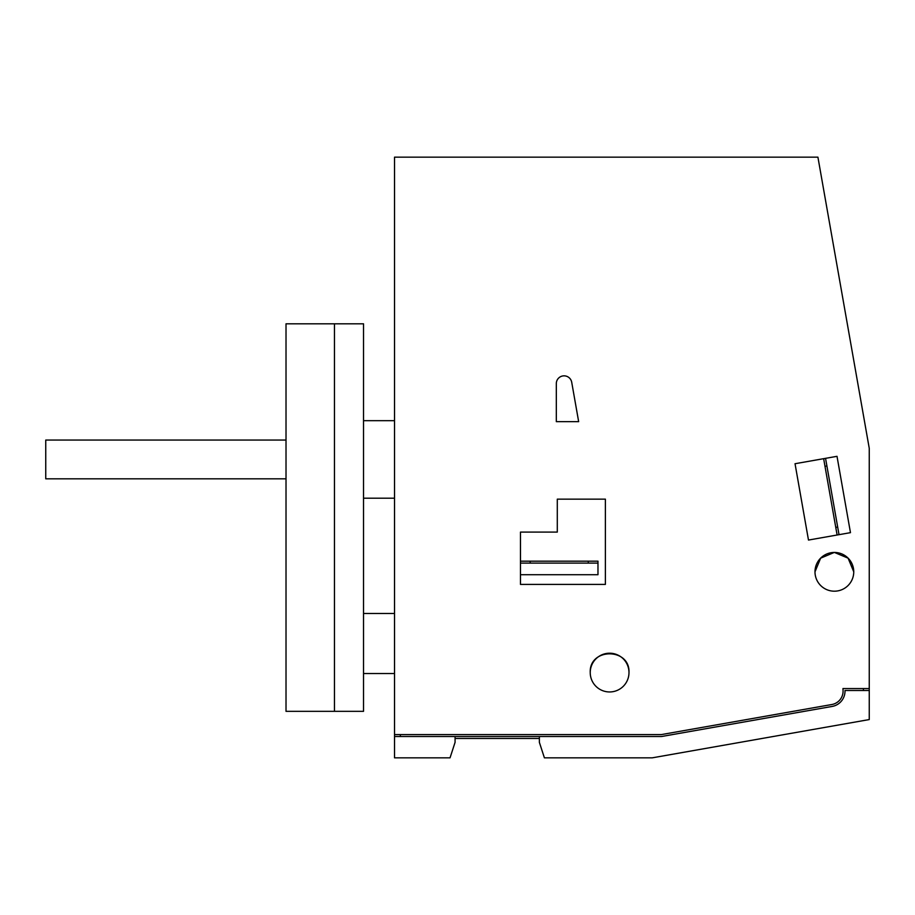 <?xml version="1.0" encoding="UTF-8"?>
<svg xmlns="http://www.w3.org/2000/svg" width="915" height="915" viewBox="0 0 915 915"><rect width="100%" height="100%" fill="white"/><g stroke="black" fill="none" stroke-linecap="round" stroke-linejoin="round"><path stroke-width="1.37" d="M394.525 757.837L394.525 736.518L455.075 736.518L455.075 742.34L450.043 757.837L394.525 757.837M455.075 736.518L539.37 736.518L539.37 742.34L544.402 757.837L652.235 757.837L869.25 719.567L869.25 688.56L842.955 688.56L843.058 690.505A13.565 13.565 0 0 1 831.861 704.516L661.362 734.585L394.525 734.585L394.525 736.518M539.37 738.462L455.075 738.462M863.44 690.493L863.44 688.56M400.335 736.518L400.335 734.585M520.475 574.208L520.475 561.169L597.975 561.169L597.975 574.723L597.975 561.169M823.649 458.678L837.008 456.322L850.47 532.656L837.111 535.012L823.649 458.678M869.25 690.493L844.991 690.493A15.498 15.498 0 0 1 832.193 706.426L661.522 736.518L539.37 736.518M597.975 563.102L520.475 563.102M825.559 458.346L839.021 534.669M286.018 440.058L45.75 440.058L45.75 478.82L286.018 478.82M394.525 734.585L394.525 157.163L817.918 157.163L869.25 448.304L869.25 688.56M795.032 463.722L837.008 456.322L850.47 532.656L808.483 540.056L795.032 463.722M571.703 382.207A7.755 7.755 0 0 0 556.32 383.545L556.32 421.655L578.657 421.655L571.703 382.207M628.982 672.582A19.375 19.375 0 0 0 609.607 653.207A19.375 19.375 0 0 0 590.232 672.582A19.375 19.375 0 0 0 609.607 691.957A19.375 19.375 0 0 0 628.982 672.582C630.172 647.591 589.043 647.591 590.232 672.582M853.752 571.818A19.375 19.375 0 0 0 834.377 552.443A19.375 19.375 0 0 0 814.99 571.818A19.375 19.375 0 0 0 834.377 591.193A19.375 19.375 0 0 0 853.752 571.818L848.102 558.161L834.457 552.443M520.475 532.095L520.475 584.41L605.387 584.41L605.387 499.155L557.292 499.155L557.292 532.095L520.475 532.095M834.286 552.443L820.641 558.161L814.99 571.818M520.475 574.723L597.975 574.723M837.671 527.04L835.761 527.372M826.908 465.975L824.998 466.318M588.288 561.169L588.288 563.102M530.162 561.169L530.162 563.102M334.455 323.807L334.455 711.332L286.018 711.332L286.018 323.807L363.529 323.807L363.529 711.332L334.455 711.332L334.455 323.807M394.525 498.195L363.529 498.195M394.525 420.683L363.529 420.683M363.529 673.543L394.525 673.543M363.529 613.485L394.525 613.485"/></g></svg>
